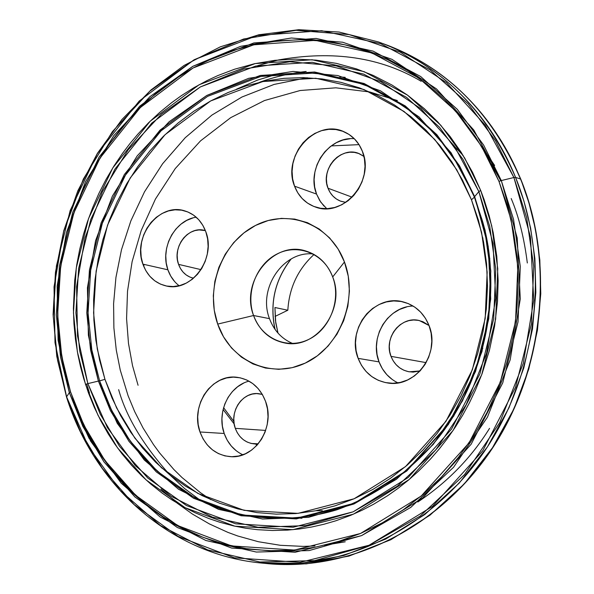 <?xml version="1.0" encoding="UTF-8"?>
<svg xmlns="http://www.w3.org/2000/svg" width="594" height="594" viewBox="0 0 594 594"><rect width="100%" height="100%" fill="white"/><g stroke="black" fill="none" stroke-linecap="round" stroke-linejoin="round"><path stroke-width="0.89" d="M118.644 389.649C126.329 417.003 143.406 445.418 169.884 474.91L184.541 488.483L201.336 501.098M210.803 499.673L200.453 492.686L181.994 477.517L173.864 469.505L159.667 453.014L153.542 444.654L143.05 427.962L134.667 411.583L128.096 395.738L120.263 370.121L116.283 350.104L113.892 327.94L113.595 303.675L115.934 277.465L121.503 249.658L130.873 220.849L144.49 191.847L162.622 163.729L185.231 137.711L211.924 115.088L241.914 97.03L274.101 84.422L307.187 77.717M306.162 71.473C290.496 73.136 274.963 76.73 259.578 82.262C274.963 76.73 290.496 73.136 306.162 71.473M339.872 76.923L345.211 77.346M138.068 385.276L132.529 365.652L128.49 343.451L126.574 318.599L127.517 291.209L132.12 261.627L141.201 230.546L155.442 199.042L175.252 168.562L200.557 140.845L230.71 117.657L264.471 100.549L300.148 90.511L335.87 87.815L369.921 91.988M291.149 258.991C274.851 279.967 269.49 303.445 275.067 329.418L274.391 326.41C270.114 302.636 275.067 280.969 289.233 261.412L291.149 258.991M391.001 356.355C383.279 338.045 401.069 315.444 419.371 320.574L429.024 325.505L422.921 321.725L418.369 320.366L413.647 319.988L408.917 320.612L404.373 322.2L400.185 324.703L396.51 328.014L393.48 332.009L391.216 336.531L389.798 341.416L389.285 346.473L389.686 351.522L391.001 356.355L393.169 360.81L396.116 364.701L399.732 367.886L403.883 370.233L408.405 371.658L413.134 372.104L420.062 370.931L409.259 371.814C400.594 370.092 394.505 364.939 391.001 356.355L426.128 362.63L391.001 356.355M413.097 306.036C387.889 306.445 369.082 337.541 379.039 361.887L358.137 358.368C345.998 329.21 374.539 293.317 403.497 301.997C415.444 305.375 423.938 313.172 428.979 325.393L425.46 318.317L420.708 312.177L414.909 307.209L408.301 303.601L401.143 301.485L393.711 300.928L386.286 301.945L379.158 304.492L372.594 308.464L366.832 313.699L362.088 320.003L358.538 327.131L356.311 334.823L355.487 342.797L356.103 350.742L358.137 358.368L361.508 365.384L366.112 371.532L371.77 376.574L378.274 380.301L385.372 382.573L392.812 383.293L400.297 382.425L407.536 379.989L414.241 376.076L420.158 370.834L425.044 364.456L428.697 357.202L430.984 349.354L431.801 341.223L431.125 333.123L428.979 325.393C440.882 353.215 415.369 388.261 387.503 382.944C373.522 380.398 363.736 372.2 358.137 358.368L379.039 361.887C382.766 371.51 389.063 378.504 397.928 382.878M328.014 188.231C319.787 169.03 341.565 145.062 359.541 153.839L363.951 156.43L358.694 153.497L354.343 152.376L349.821 152.22L345.3 153.022L340.949 154.752L336.924 157.336L333.397 160.684L330.479 164.664L328.296 169.119L326.923 173.886L326.41 178.787L326.782 183.628L328.014 188.231L330.078 192.426L332.885 196.05L336.33 198.96L340.295 201.047L345.827 202.376L340.852 201.255C334.801 198.931 330.516 194.587 328.014 188.231L352.131 197.178L328.014 188.231M354.276 138.706C328.423 136.271 306.2 169.179 316.543 194.075L294.55 186.182C281.653 155.732 316.342 117.716 344.639 132.046C352.881 135.885 358.798 142.308 362.392 151.307L359.051 144.661L354.536 138.959L349.012 134.437L342.716 131.259L335.877 129.537L328.779 129.329L321.681 130.635L314.857 133.398L308.561 137.511L303.037 142.805L298.478 149.079L295.055 156.103L292.894 163.61L292.077 171.31L292.634 178.935L294.55 186.182L297.757 192.79L302.131 198.5L307.521 203.096L313.721 206.4L320.5 208.271L327.606 208.628L334.764 207.462L341.691 204.796L348.114 200.727L353.786 195.419L358.479 189.07L361.998 181.927L364.211 174.28L365.02 166.417L364.404 158.657L362.392 151.307C375.208 180.762 343.013 218.243 315.191 206.942C305.413 203.348 298.537 196.428 294.55 186.182L316.543 194.075L320.745 202.123L326.737 208.672M178.564 264.375C171.763 247.045 188.736 225.215 205.041 230.569L199.064 229.923L194.869 230.606L190.83 232.195L187.088 234.623L183.791 237.793L181.059 241.587L179.002 245.864L177.688 250.453L177.168 255.19L177.465 259.89L178.564 264.375L180.435 268.481L183.004 272.045L186.167 274.933L189.813 277.027L193.169 278.126C186.189 276.329 181.319 271.74 178.564 264.375L201.01 269.639L178.564 264.375M196.206 217.218C174.918 220.018 159.801 248.285 167.902 269.81L142.894 264.144C132.284 236.702 159.222 202.146 184.875 210.922C194.78 214.07 201.767 221.035 205.828 231.794L202.814 225.289L198.7 219.676L193.651 215.184L187.867 211.976L181.571 210.165L175.022 209.816L168.458 210.929L162.132 213.461L156.281 217.307L151.128 222.319L146.859 228.304L143.637 235.031L141.572 242.255L140.748 249.695L141.194 257.091L142.894 264.144L145.797 270.604L149.785 276.225L154.722 280.784L160.417 284.103L166.662 286.056L173.21 286.546L179.826 285.558L186.241 283.123L192.211 279.321L197.49 274.294L201.871 268.25L205.19 261.412L207.299 254.054L208.123 246.465L207.625 238.944L205.828 231.794C216.454 258.472 191.201 292.59 166.157 285.952C154.997 283.212 147.245 275.943 142.894 264.144L167.902 269.81C170.218 276.418 173.96 281.727 179.113 285.736M235.291 428.348C228.898 411.761 242.753 391.268 258.85 393.696L262.318 394.386L256.541 393.577L252.168 394.089L247.958 395.552L244.067 397.891L240.637 401.024L237.808 404.833L235.677 409.169L234.318 413.87L233.798 418.755L234.125 423.641L235.291 428.348L237.258 432.692L239.946 436.508L243.258 439.657L247.067 442.003L251.24 443.466L258.219 443.822L254.685 443.948C245.441 442.998 238.981 437.8 235.291 428.348L265.659 430.427L235.291 428.348M249.005 381.14C228.935 385.996 216.431 412.526 224.19 433.479L199.992 431.979C189.998 405.628 212.11 373.151 237.541 377.368C250.787 379.544 260.135 387.57 265.585 401.447L262.407 394.542L258.086 388.521L252.792 383.613L246.74 379.997L240.162 377.806L233.316 377.131L226.47 377.97L219.877 380.294L213.788 384.006L208.427 388.951L203.994 394.958L200.653 401.789L198.53 409.184L197.698 416.869L198.188 424.561L199.992 431.979L203.044 438.825L207.232 444.854L212.4 449.829L218.354 453.556L224.881 455.888L231.727 456.719L238.632 456.021L245.322 453.801L251.537 450.141L257.031 445.188L261.59 439.115L265.028 432.18L267.203 424.636L268.028 416.795L267.486 408.962L265.585 401.447C275.505 426.826 255.323 458.687 230.88 456.697C216.112 455.36 205.821 447.119 199.992 431.979L224.19 433.479C227.784 443.451 234.006 450.556 242.857 454.804M275.081 329.432C269.542 303.46 274.903 279.974 291.171 258.984L289.323 261.315C275.104 280.94 270.136 302.68 274.428 326.537L275.081 329.432M274.94 307.514L275.43 320.508L277.999 333.115L275.727 322.742L274.94 307.514L287.83 310.231L274.94 307.514M314.055 254.47C297.943 269.238 289.196 287.823 287.83 310.231C289.196 287.823 297.943 269.238 314.055 254.47M269.498 318.651C257.64 288.847 283.034 250.765 313.112 253.95C283.034 250.765 257.64 288.847 269.498 318.651L253.579 315.518C240.058 281.898 273.314 240.176 305.747 250.98C318.406 254.923 327.391 263.573 332.692 276.93C324.265 253.742 298.166 243.184 277.331 253.846C256.363 264.167 245.374 292.835 253.579 315.518L217.701 324.094C204.833 287.823 222.223 242.211 255.554 225.43C288.677 208.123 330.724 224.577 344.453 261.991L332.692 276.93L344.453 261.991L338.157 249.072L329.64 237.942L319.26 229.039L307.44 222.676L294.661 219.082L281.415 218.369L268.213 220.523L255.554 225.43L243.896 232.9L233.672 242.619L225.237 254.225L218.889 267.285L214.865 281.318L213.298 295.812L214.248 310.246L217.701 324.094L223.53 336.835L231.549 348.002L241.468 357.157L252.94 363.936L265.533 368.05L278.786 369.327L292.189 367.671L305.205 363.127L317.33 355.843L328.059 346.079L336.954 334.229L343.651 320.753L347.861 306.192L349.421 291.142L348.262 276.203L344.453 261.991C358.694 299.153 339.902 347.26 305.205 363.127C270.708 379.551 230.064 360.595 217.701 324.094L253.579 315.518C261.471 338.35 287.028 349.881 308.397 339.568C329.893 329.596 341.431 299.963 332.692 276.93C346.079 309.118 316.038 349.992 284.734 342.976C269.825 339.842 259.444 330.687 253.579 315.518L269.498 318.651C273.96 330.539 281.682 338.825 292.656 343.495C281.682 338.825 273.96 330.539 269.498 318.651M104.952 379.336L99.629 380.873L91.818 349.859L88.053 312.912L90.674 270.233L102.346 223.247L125.46 175.119L161.041 130.858L207.625 96.339L260.937 76.418L315.028 73.003L364.352 84.467L405.331 106.823L436.805 135.447L459.348 166.454L474.428 197.149L471.465 199.77L456.749 169.773L434.749 139.464L404.017 111.449L363.974 89.546L315.763 78.267L262.845 81.534L210.662 100.95L165.05 134.682L130.197 177.977L107.566 225.067L96.139 271.057L93.585 312.83L97.282 348.99L104.952 379.336L116.662 408.019L134.905 438.172L161.509 467.782L197.906 493.436L244.186 510.372L298.01 513.365L354.121 498.76L405.494 466.624L445.931 421.332L472.341 369.787L485.187 318.555L487.154 272.082L481.593 232.388L471.465 199.77L474.428 197.149L484.823 230.539L490.525 271.191L488.52 318.792L475.363 371.257L448.299 424.042L406.875 470.396L354.269 503.252L296.844 518.139L241.803 514.998L194.505 497.616L157.336 471.339L130.183 441.038L111.575 410.202L99.629 380.873L98.396 381.081L110.38 410.513L129.054 441.476L156.296 471.896L193.599 498.284L241.075 515.748L296.324 518.904L353.972 503.972L406.793 470.99L448.388 424.45L475.571 371.443L488.78 318.755L490.8 270.953L485.068 230.138L474.636 196.614L474.428 197.149L474.636 196.614L451.039 152.703L418.985 116.87L380.457 90.8L337.711 75.527L293.042 71.429L248.715 78.304L206.786 95.456L169.104 121.785L137.207 155.88L112.377 196.117L95.56 240.704L87.437 287.726L88.365 335.194L98.396 381.081L87.86 383.613L77.51 335.966L76.589 286.694L85.024 237.89L102.458 191.61L128.193 149.814L161.241 114.367L200.319 86.954L243.815 69.038L289.842 61.769L336.256 65.904L380.732 81.675L420.842 108.702L454.254 145.946L478.875 191.632L474.636 196.614L478.875 191.632L489.768 226.559L495.76 269.089L493.673 318.919L479.9 373.849L451.551 429.091L408.182 477.546L353.155 511.82L293.161 527.242L235.736 523.826L186.457 505.553L147.787 478.044L119.565 446.384L100.245 414.196L87.86 383.613L85.536 384.437L98.032 415.332L117.53 447.861L146.027 479.863L185.083 507.692L234.868 526.187L292.901 529.677L353.541 514.122L409.192 479.499L453.051 430.516L481.727 374.658L495.656 319.112L497.765 268.718L491.698 225.713L480.672 190.407L478.875 191.632L480.672 190.407L484.214 199.844L489.241 215.964L493.183 232.566L496.799 256.43L498.151 280.732L497.49 301.752L494.587 326.165L489.419 350.304L482.053 373.782L475.475 390.08L469.483 402.695L462.837 414.924L455.568 426.744L447.72 438.075L439.33 448.871L430.405 459.125L418.555 471.131L408.605 480.004L398.24 488.223L387.488 495.782L373.641 504.224L362.258 510.149L350.616 515.354L335.833 520.789L323.871 524.272L311.791 526.989L299.666 528.935L287.555 530.108L272.453 530.494L257.454 529.692L245.634 528.215L233.969 525.994L219.639 522.2L208.479 518.384L194.921 512.659L184.4 507.321L171.763 499.784L162.08 493.072L150.52 483.85L141.766 475.876L131.482 465.184L121.918 453.719L114.842 444.067L108.294 434.014L100.839 420.871L94.246 407.224L88.536 393.117L83.709 378.571L80.509 366.706L77.903 354.67L75.468 339.374L73.968 323.93L73.396 308.39L74.718 280.301L76.745 264.805L79.693 249.398L83.531 234.229L87.244 222.282L92.671 207.596L98.938 193.31L106.029 179.455L113.944 166.06L122.602 153.245L130.064 143.429L138.001 133.992L148.5 122.854L159.645 112.466L171.414 102.844L181.2 95.768L193.889 87.719L207.076 80.569L217.887 75.557L234.548 69.231L254.514 63.721L274.859 60.336L295.441 59.118L316.023 60.128L336.464 63.387L356.504 68.904L373.255 75.431L392.047 85.076L407.439 95.077L424.294 108.643L437.733 121.881L450.044 136.434L461.182 152.294L472.497 172.215L480.672 190.407L464.679 157.982L440.807 125.275L407.506 95.137L364.204 71.681L312.177 59.771L255.19 63.58L199.116 84.749L150.171 121.221L112.808 167.879L88.536 218.54L76.262 267.983L73.47 312.889L77.369 351.782L85.536 384.437L87.86 383.613L79.767 351.284L75.898 312.786L78.653 268.325L90.808 219.372L114.85 169.216L151.849 123.032L200.319 86.954L255.836 66.038L312.229 62.303L363.714 74.124L406.541 97.357L439.463 127.19L463.068 159.556L478.875 191.632L493.035 243.384L495.7 298.285L486.59 353.118L466.201 404.64L435.81 449.836L397.341 486.189L353.155 511.82L305.865 525.623L258.108 527.272L212.362 517.122L170.834 496.124L135.358 465.689L107.358 427.539L87.86 383.613L98.396 381.081L117.256 423.351L144.305 460.031L178.542 489.248L218.562 509.355L262.607 519.015L308.538 517.329L353.972 503.972L396.391 479.299L433.301 444.371L462.436 400.987L481.986 351.559L490.733 298.96L488.194 246.287L474.636 196.614L459.489 165.793L436.85 134.667L405.249 105.932L364.107 83.502L314.597 72L260.298 75.453L206.786 95.456L160.038 130.116L124.332 174.554L101.136 222.861L89.427 270.025L86.791 312.86L90.555 349.948L98.396 381.081L99.629 380.873L91.818 349.859L88.053 312.912L90.674 270.233L102.346 223.247L125.46 175.119L161.041 130.858L207.625 96.339L260.937 76.418L315.028 73.003L364.352 84.467L405.331 106.823L436.805 135.447L459.348 166.454L474.428 197.149L482.083 219.787C498.24 272.074 497.794 369.238 430.034 447.631C403.475 476.277 372.393 497.007 336.805 509.83C289.768 523.99 242.835 519.371 205.836 503.2C141.758 472.497 112.608 419.943 99.629 380.873L104.952 379.336L99.577 360.083L95.879 340.317L93.889 320.211L93.6 299.925L95.025 279.626L98.136 259.489L102.903 239.664L109.296 220.315L117.263 201.611L126.745 183.695L137.667 166.728L149.948 150.846L163.499 136.197L178.207 122.921L193.978 111.13L210.662 100.95L228.148 92.493L246.272 85.855L264.902 81.111L283.85 78.341L302.962 77.606L322.059 78.935L340.956 82.351L359.459 87.86L377.39 95.434L394.55 105.027L410.766 116.58L425.839 130.004L439.605 145.188L451.893 161.984L462.555 180.234L471.465 199.77L478.497 220.374L483.553 241.84L486.575 263.922L487.503 286.397L486.323 308.999L483.041 331.474L477.687 353.571L470.337 375.044L461.055 395.649L449.97 415.161L437.206 433.36L422.921 450.059L407.276 465.087L390.466 478.289L372.676 489.545L354.121 498.76L334.986 505.858L315.503 510.803L295.857 513.565L276.262 514.152L256.912 512.592L237.994 508.932L219.676 503.244L202.123 495.619L185.499 486.152L169.943 474.962L155.569 462.169L142.493 447.921L130.821 432.358L120.627 415.637L111.984 397.906L104.952 379.336M233.873 421.45L223.582 407.67M359.043 144.639L331.214 145.909M452.68 417.352L453.994 415.793L452.68 417.352M489.842 258.873L489.33 256.898L489.842 258.873M144.067 264.412L143.696 266.283M511.196 198.522C518.762 216.342 524.138 237.83 527.324 262.986M489.553 428.356C471.28 457.781 447.356 482.335 417.775 502.019M177.235 503.207L160.974 489.062M177.205 503.185L192.501 514.107L209.415 523.938L227.91 532.38L237.726 535.981L258.42 541.735L280.361 545.299L303.289 546.398L315.02 545.953M345.24 541.795L324.48 545.255M86.702 383.954L89.501 393.146M520.797 179.21L528.89 202.68L535.573 229.648L539.827 260.001L540.778 293.674L537.436 330.271L528.801 369.045L514.003 408.754L492.508 447.713L464.285 483.902L429.974 515.191L390.911 539.694L348.975 556.088L306.289 563.869L264.879 563.364C346.376 572.356 435.744 530.635 489.664 451.96C543.451 373.299 555.412 264.427 520.53 178.994L515.585 177.406C550.497 263.045 538.491 372.223 484.6 451.106C430.576 530.004 341.082 571.851 259.489 562.845L300.943 563.342L343.688 555.539L385.684 539.092L424.807 514.523L459.169 483.145L487.451 446.851L508.984 407.774L523.811 367.953L532.476 329.076L535.833 292.374L534.897 258.62L530.642 228.185L523.953 201.151L515.585 177.406L513.914 177.517L526.648 217.634L533.724 266.58L531.422 323.982L515.54 387.266L482.736 450.809L432.566 506.326L369.052 545.255L300.074 562.355L234.326 557.825L178.155 536.427L134.244 504.67L102.317 468.376L80.524 431.638L66.595 396.822L88.536 446.851L120.174 490.488L160.395 525.512L207.655 549.91L259.897 562.013L314.649 560.632L369.052 545.255L420.032 516.179L464.515 474.621L499.695 422.705L523.269 363.387L533.731 300.208L530.487 236.991L513.914 177.517L501.306 180.561L517.203 237.956L520.277 298.945L510.172 359.89L487.459 417.122L453.593 467.24L410.751 507.417L361.627 535.595L309.17 550.571L256.333 552.049L205.858 540.488L160.172 517.01L121.243 483.219L90.6 441.06L69.327 392.656L66.595 396.822L69.327 392.656L82.833 426.344L103.95 461.865L134.868 496.911L177.346 527.524L231.63 548.062L295.107 552.271L361.627 535.595L422.817 497.883L471.131 444.245L502.724 382.922L518.035 321.881L520.299 266.506L513.528 219.283L501.306 180.561L498.99 181.408L511.1 219.81L517.797 266.632L515.547 321.532L500.363 382.061L469.052 442.864L421.168 496.064L360.506 533.479L294.55 550.059L231.593 545.923L177.732 525.579L135.581 495.233L104.893 460.476L83.932 425.23L70.523 391.81L69.327 392.656L70.523 391.81L78.571 413.439L88.476 434.125L100.193 453.668L113.632 471.896L128.72 488.632L145.33 503.697L163.35 516.929L182.633 528.177L203.037 537.295L224.369 544.163L246.451 548.67L269.075 550.727L292.025 550.259L315.08 547.237L337.986 541.639L360.506 533.479L382.395 522.809L403.4 509.697L423.277 494.267L441.788 476.648L458.716 457.024L473.841 435.595L486.983 412.592L497.987 388.268L506.697 362.912L513.023 336.798L516.884 310.239L518.235 283.538L517.084 257.009L513.446 230.947L507.387 205.658L498.99 181.408L488.379 158.464L475.705 137.066L461.122 117.426L444.817 99.725L426.997 84.125L407.878 70.745L387.667 59.697L366.595 51.047L344.884 44.832L322.757 41.068L300.438 39.746L278.141 40.838L256.066 44.29L234.407 50.022L213.357 57.952L193.08 67.976L173.752 79.967L155.517 93.8L138.506 109.348L122.854 126.448L108.68 144.943L96.072 164.687L85.128 185.506L75.928 207.224L68.533 229.67L63.001 252.665L59.378 276.024L57.692 299.569L57.96 323.106L60.194 346.451L64.39 369.416L70.523 391.81L61.783 356.519L57.633 314.538L60.677 266.09L73.923 212.741L100.059 158.034L140.303 107.566L193.08 67.976L253.675 44.81L315.392 40.362L371.896 52.97L419.037 78.17L455.368 110.744L481.474 146.191L498.99 181.408L501.306 180.561L483.627 145.055L457.283 109.311L420.626 76.492L373.077 51.106L316.105 38.432L253.883 42.939L192.82 66.313L139.642 106.237L99.094 157.098L72.765 212.221L59.422 265.971L56.348 314.79L60.529 357.098L69.327 392.656L58.086 340.258L57.143 286.137L66.424 232.558L85.521 181.719L113.714 135.751L149.94 96.666L192.82 66.313L240.652 46.325L291.379 38.001L342.671 42.226L391.958 59.326L436.538 88.952L473.782 130.004L501.306 180.561L513.914 177.517L485.268 125.178L446.562 82.737L400.282 52.161L349.183 34.578L296.057 30.324L243.562 39.033L194.119 59.771L149.822 91.186L112.429 131.578L83.338 179.054L63.625 231.526L54.039 286.835L55.004 342.701L66.595 396.822L57.521 360.09L53.222 316.409L56.4 266.015L70.166 210.536L97.342 153.631L139.189 101.077L194.119 59.771L257.254 35.506L321.658 30.71L380.702 43.696L430.041 69.869L468.117 103.779L495.507 140.748L513.914 177.517L515.585 177.406C496.398 129.655 454.625 69.795 378.475 41.951C440.54 64.709 486.241 109.86 515.585 177.406L520.53 178.994C491.208 111.605 445.552 66.55 383.553 43.822C459.622 71.636 501.351 131.356 520.53 178.994L520.797 179.21M89.211 438.602L79.678 417.961L72.676 398.203M482.803 348.537L482.677 348.069M70.003 390.176L70.486 391.825L70.003 390.176M421.168 81.281C380.635 57.276 333.063 50.171 278.445 59.972M257.692 65.644L278.46 59.964M494.646 165.474L481.467 146.183M279.418 73.433L257.618 80.086L236.583 89.145M500.757 180.71L491.156 163.914M298.24 517.998L301.952 518.28M223.092 409.548L234.17 423.938M255.539 444L257.068 445.151M287.83 310.231L275.044 316.431L287.83 310.231M236.382 450.883L231.304 446.035L227.19 440.154L224.19 433.479L222.408 426.254L221.918 418.763L222.72 411.271L224.792 404.061L228.059 397.408L232.395 391.565L237.652 386.739L243.614 383.13M174.681 281.601L170.76 276.113L167.902 269.81L166.216 262.919L165.771 255.71L166.565 248.448L168.577 241.409L171.733 234.853L175.921 229.024L180.97 224.146L186.709 220.404L192.909 217.946M323.99 206.096L319.691 200.52L316.543 194.075L314.657 187.006L314.1 179.581L314.894 172.067L316.996 164.761L320.344 157.922L324.799 151.819L330.212 146.673L336.375 142.679L343.057 140.006L350.007 138.744M392.404 379.625L386.865 374.71L382.35 368.726L379.039 361.887L377.042 354.462L376.425 346.725L377.22 338.966L379.395 331.482L382.863 324.539L387.496 318.406L393.124 313.32L399.547 309.459L406.519 306.994M454.915 146.889L463.186 155.502M430.034 447.631C483.226 388.402 504.276 296.243 482.083 219.787C504.291 296.354 483.286 388.305 430.034 447.631M482.751 237.726L482.967 238.253M370.099 92.07L397.401 100.549M387.236 45.166C447.676 68.562 492.188 113.231 520.782 179.18C555.665 264.62 543.71 373.329 489.961 451.93C436.085 530.546 346.606 572.378 264.879 563.364L264.412 563.32M259.489 562.845C168.807 553.385 93.956 484.749 66.535 397.089M378.475 41.951L339.033 32.039L298.775 29.7L258.836 34.764L220.285 46.852L184.073 65.444L151.039 89.909L121.933 119.498L97.357 153.415L77.829 190.8L63.758 230.739L55.45 272.304L53.096 314.538L56.794 356.452L66.528 397.052M383.553 43.822L383.115 43.659M315.919 510.714L322.319 510.684"/></g></svg>
